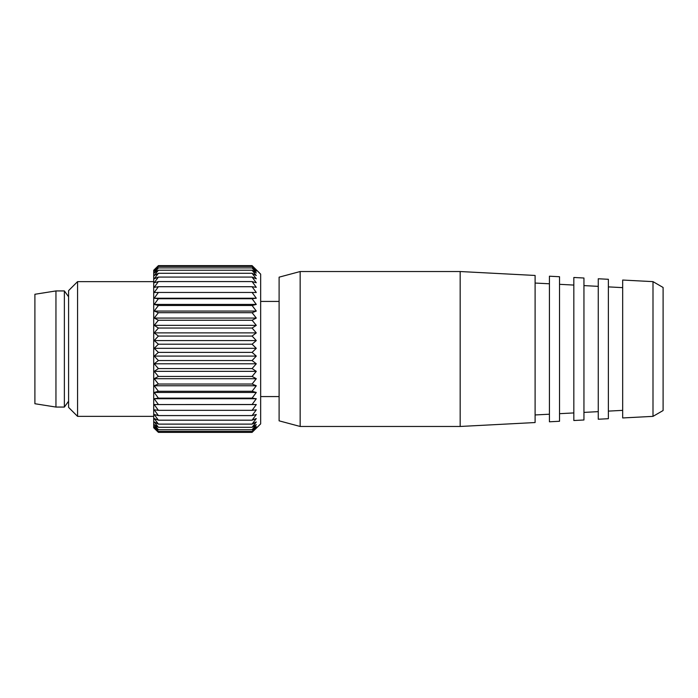 <?xml version="1.0" encoding="UTF-8"?>
<svg xmlns="http://www.w3.org/2000/svg" width="698" height="698" viewBox="0 0 698 698"><rect width="100%" height="100%" fill="white"/><g stroke="black" fill="none" stroke-linecap="round" stroke-linejoin="round"><path stroke-width="1.05" d="M68.587 401.21L64.373 407.065L64.373 290.935L68.587 296.79M55.953 407.065L34.9 403.732L34.9 294.268L55.953 290.935L55.953 407.065L64.373 407.065M652.996 416.366L663.1 410.537L663.1 287.463L652.996 281.634L622.677 280.046L622.677 417.954L652.996 416.366L652.996 281.634M608.368 398.322L608.368 418.704L598.256 419.236L598.256 278.764L608.368 279.296L608.368 398.322M583.947 399.23L583.947 419.987L573.835 420.519L573.835 277.481L583.947 278.013L583.947 399.23M559.526 400.137L559.526 421.269L549.422 421.793L549.422 276.207L559.526 276.731L559.526 400.137M535.104 401.036L535.104 422.543L460.174 426.469L460.174 271.531L535.104 275.457L535.104 401.036M300.157 426.469L279.104 420.833L279.104 277.167L300.157 271.531L300.157 426.469L460.174 426.469M255.608 428.912L260.659 423.861L260.659 274.139L252.091 265.641L256.288 270.082L252.091 266.374L256.288 271.164L252.091 267.901L256.288 272.988L252.091 270.213L256.288 275.544L252.091 273.284L256.288 278.807L252.091 277.08L256.288 282.751L252.091 281.573L256.288 287.332L252.091 286.712L256.288 292.506L252.091 292.453L256.288 298.221L252.091 298.735L256.288 304.424L252.091 305.506L256.288 311.064L252.091 312.695L256.288 318.061L252.091 320.234L256.288 325.355L252.091 328.043L256.288 332.885L252.091 336.061L256.288 340.563L252.091 344.201L256.288 348.328L252.091 352.385L256.288 356.093L252.091 360.543L256.288 363.798L252.091 368.588L256.288 371.353L252.091 376.44L256.288 378.7L252.091 384.031L256.288 385.758L252.091 391.281L256.288 392.459L252.091 398.13L256.288 398.741L252.091 404.5L256.288 404.552L252.091 410.337L256.288 409.822L252.091 415.589L256.288 414.507L252.091 420.187L256.288 418.556L252.091 424.114L256.288 421.941L252.091 427.307L256.288 424.62L252.091 429.75L256.288 426.574L252.091 431.416L256.288 427.778L252.091 432.289L256.288 428.232L252.091 432.359L158.402 432.359L154.206 428.232L158.402 432.289L252.091 432.289M256.288 404.552L154.206 404.552L158.402 410.337L154.206 409.822L158.402 415.589L154.206 414.507L158.402 420.187L154.206 418.556L158.402 424.114L154.206 421.941L158.402 427.307L154.206 424.62L158.402 429.75L154.206 426.574L158.402 431.416L154.206 427.778L158.402 432.289M154.206 404.552L252.091 404.5M256.288 398.741L154.206 398.741L158.402 404.5M154.206 398.741L158.402 398.13L252.091 398.13M256.288 392.459L154.206 392.459L158.402 398.13M154.206 392.459L158.402 391.281L252.091 391.281M256.288 385.758L154.206 385.758L158.402 391.281M154.206 385.758L158.402 384.031L252.091 384.031M256.288 378.7L154.206 378.7L158.402 384.031M154.206 378.7L158.402 376.44L252.091 376.44M256.288 371.353L154.206 371.353L158.402 376.44M154.206 371.353L158.402 368.588L252.091 368.588M256.288 363.798L154.206 363.798L158.402 368.588M154.206 363.798L158.402 360.543L252.091 360.543M256.288 356.093L154.206 356.093L158.402 360.543M154.206 356.093L158.402 352.385L252.091 352.385M256.288 348.328L154.206 348.328L158.402 352.385M154.206 269.768L154.886 269.088L153.708 270.257L153.708 427.743L154.886 428.912M256.288 269.768L255.608 269.088M158.402 410.337L252.091 410.337M158.402 415.589L252.091 415.589M158.402 420.187L252.091 420.187M158.402 424.114L252.091 424.114M158.402 427.307L252.091 427.307M158.402 429.75L252.091 429.75M158.402 431.416L252.091 431.416M256.288 340.563L154.206 340.563L158.402 344.201L252.091 344.201M154.206 340.563L158.402 336.061L252.091 336.061M256.288 332.885L154.206 332.885L158.402 336.061M154.206 332.885L158.402 328.043L252.091 328.043M256.288 325.355L154.206 325.355L158.402 328.043M154.206 325.355L158.402 320.234L252.091 320.234M256.288 318.061L154.206 318.061L158.402 320.234M154.206 318.061L158.402 312.695L252.091 312.695M256.288 311.064L154.206 311.064L158.402 312.695M154.206 311.064L158.402 305.506L252.091 305.506M256.288 304.424L154.206 304.424L158.402 305.506M154.206 304.424L158.402 298.735L252.091 298.735M256.288 298.221L154.206 298.221L158.402 298.735M154.206 298.221L158.402 292.453L252.091 292.453M154.886 269.088L158.402 265.641L154.206 270.082L158.402 266.374L154.206 271.164L158.402 267.901L154.206 272.988L158.402 270.213L154.206 275.544L158.402 273.284L154.206 278.807L158.402 277.08L154.206 282.751L158.402 281.573L154.206 287.332L158.402 286.712L154.206 292.506L158.402 292.453M154.206 348.328L158.402 344.201M158.402 265.641L252.091 265.641M158.402 266.374L252.091 266.374M158.402 267.901L252.091 267.901M158.402 270.213L252.091 270.213M158.402 273.284L252.091 273.284M158.402 277.08L252.091 277.08M158.402 281.573L252.091 281.573M158.402 286.712L252.091 286.712M77.565 416.366L68.587 407.388L68.587 290.612L77.565 281.634L77.565 416.366L153.708 416.366M260.659 301.423L279.104 301.423M260.659 396.577L279.104 396.577M55.953 290.935L64.373 290.935M622.677 287.637L608.368 286.887M622.677 410.363L608.368 411.113M598.256 286.355L583.947 285.604M598.256 411.646L583.947 412.396M573.835 285.072L559.526 284.322M573.835 412.928L559.526 413.678M549.422 283.789L535.104 283.048M549.422 414.211L535.104 414.952M300.157 271.531L460.174 271.531M77.565 281.634L153.708 281.634"/></g></svg>
